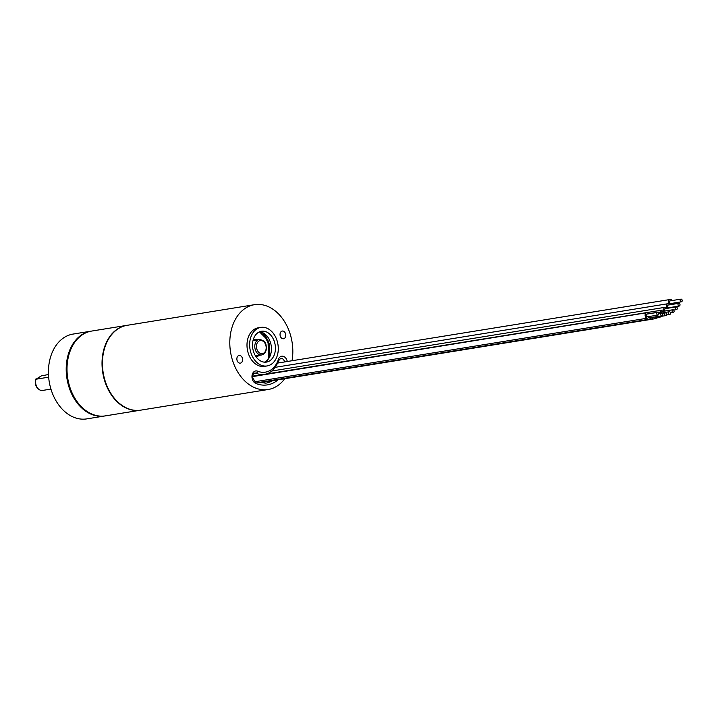 <?xml version="1.0" encoding="UTF-8"?>
<svg xmlns="http://www.w3.org/2000/svg" width="718" height="718" viewBox="0 0 718 718"><rect width="100%" height="100%" fill="white"/><g stroke="black" fill="none" stroke-linecap="round" stroke-linejoin="round"><path stroke-width="1.08" d="M268.182 389.506L140.809 410.14A42.954 31.161 80.8 0 1 106.013 383.52A42.954 31.161 -99.2 0 1 127.077 325.326L254.441 304.692A42.954 31.161 -99.2 0 0 246.714 307.43A42.954 31.161 80.8 0 0 231.717 357.573A42.954 31.161 80.8 0 0 268.182 389.506A42.954 31.161 80.8 0 0 275.909 386.769A42.954 31.161 -99.2 0 0 284.786 378.7M254.441 304.692A42.954 31.161 -99.2 0 1 292.055 360.732M254.675 329.068A19.53 14.163 -99.2 0 1 258.193 327.83L260.84 327.399A19.53 14.163 -99.2 0 1 277.417 341.912A19.53 14.163 -99.2 0 1 270.605 364.699A19.53 14.163 80.8 0 1 267.087 365.947L264.439 366.377A19.53 14.163 80.8 0 1 247.863 351.865A19.53 14.163 80.8 0 1 254.675 329.068M284.229 338.51A3.904 2.836 80.8 0 0 285.584 333.951A3.904 2.836 80.8 0 0 282.273 331.043A3.904 2.836 80.8 0 0 281.573 331.294A3.904 2.836 80.8 0 0 280.208 335.853A3.904 2.836 80.8 0 0 283.52 338.752A3.904 2.836 80.8 0 0 284.229 338.51M238.403 355.697A3.904 2.836 80.8 0 0 237.039 360.256A3.904 2.836 80.8 0 0 240.351 363.155A3.904 2.836 80.8 0 0 241.06 362.904A3.904 2.836 80.8 0 0 242.424 358.345A3.904 2.836 80.8 0 0 239.103 355.446A3.904 2.836 80.8 0 0 238.403 355.697M126.88 325.362A42.954 31.161 80.8 0 0 126.673 325.389A42.954 31.161 80.8 0 0 105.609 383.583A42.954 31.161 80.8 0 0 140.414 410.202A42.954 31.161 80.8 0 0 140.611 410.166M126.673 325.389L91.653 331.07A42.954 31.161 80.8 0 0 70.588 389.255A42.954 31.161 80.8 0 0 105.384 415.875L140.414 410.202M104.99 415.937A42.954 31.161 -99.2 0 1 104.595 416A42.954 31.161 -99.2 0 1 68.12 384.076A42.954 31.161 -99.2 0 1 83.126 333.933A42.954 31.161 -99.2 0 1 90.854 331.195A42.954 31.161 -99.2 0 1 91.249 331.133M104.595 416L86.815 418.881A42.954 31.161 -99.2 0 1 50.341 386.957A42.954 31.161 -99.2 0 1 65.347 336.805A42.954 31.161 -99.2 0 1 73.074 334.076L90.854 331.195M48.474 374.491L41.195 375.954L35.981 379.221A7.808 5.663 80.8 0 0 38.925 389.398A7.808 5.663 80.8 0 0 42.586 390.439L50.942 389.084M48.653 377.174L35.981 379.221M38.925 389.398L38.332 388.959A7.135 5.179 -99.2 0 1 35.9 378.951M267.087 365.947A19.53 14.163 80.8 0 1 250.51 351.434A19.53 14.163 80.8 0 1 257.331 328.638A19.53 14.163 -99.2 0 1 260.84 327.399M258.659 332.246A15.616 11.326 -99.2 0 1 261.469 331.249A15.616 11.326 -99.2 0 1 274.734 342.863A15.616 11.326 -99.2 0 1 269.277 361.1A15.616 11.326 80.8 0 1 266.468 362.087A15.616 11.326 80.8 0 1 253.203 350.483A15.616 11.326 80.8 0 1 258.659 332.246M259.521 331.824A15.616 11.326 -99.2 0 1 271.054 344.864A15.616 11.326 -99.2 0 1 265.292 361.737A15.616 11.326 80.8 0 1 264.43 362.168M268.909 357.043A19.53 14.163 -99.2 0 1 267.967 359.512M263.353 333.026L269.187 345.232L268.433 358.919M259.342 331.895L261.567 333.34C266.925 337.101 269.304 342.522 268.711 349.603L268.406 353.391L269.573 353.902A18.937 13.741 -99.2 0 1 267.572 359.942M253.104 340.233A8.392 6.094 -99.2 0 1 256.963 339.892M259.458 355.311A8.392 6.094 -99.2 0 1 255.689 356.209M264.7 333.888L269.528 344.487L269.887 356.46M269.824 354.477L268.864 357.142L269.573 353.902M259.476 331.842L268.011 340.395L268.406 353.391M259.27 339.515A7.808 5.663 80.8 0 0 255.437 350.097A7.808 5.663 80.8 0 0 261.765 354.943C265.66 353.848 267.042 350.33 265.929 344.389C265.104 341.606 262.878 339.982 259.27 339.515L254.36 340.314A7.808 5.663 80.8 0 0 252.969 340.808M255.384 355.706A7.808 5.663 80.8 0 0 256.856 355.733L261.765 354.943M682.1 299.962A1.364 0.987 80.8 0 0 680.323 300.968A1.364 0.987 80.8 0 0 682.1 299.962M680.996 299.119L670.379 300.833A1.364 0.987 80.8 0 0 670.818 303.534L681.427 301.811M670.109 304.737A2.737 1.983 -99.2 0 1 668.817 303.193A2.737 1.983 -99.2 0 1 670.163 299.487A2.737 1.983 -99.2 0 1 672.075 300.564M672.515 303.256A2.737 1.983 -99.2 0 1 671.86 304.459M679.901 304.181A1.364 0.987 80.8 0 0 678.124 305.186A1.364 0.987 80.8 0 0 679.901 304.181M678.797 303.337L668.18 305.051A1.364 0.987 80.8 0 0 668.62 307.753L679.237 306.03M660.524 313.183A2.737 1.983 -99.2 0 1 662.041 310.113A2.737 1.983 -99.2 0 1 663.953 311.19A2.737 1.983 -99.2 0 1 663.89 310.984A2.737 1.983 -99.2 0 1 665.227 307.286A2.737 1.983 -99.2 0 1 667.148 308.354A2.737 1.983 -99.2 0 1 666.627 307.412A2.737 1.983 -99.2 0 1 667.964 303.705A2.737 1.983 -99.2 0 1 669.876 304.782M677.173 307.762A1.364 0.987 80.8 0 0 675.396 308.767A1.364 0.987 80.8 0 0 677.173 307.762M676.06 306.909L665.451 308.632A1.364 0.987 80.8 0 0 665.092 311.011M672.874 309.745A1.364 0.987 80.8 0 0 673.313 312.447A1.364 0.987 80.8 0 0 672.874 309.745L662.256 311.468A1.364 0.987 80.8 0 0 661.511 313.021M649.18 316.503A2.737 1.983 80.8 0 0 649.359 317.168A2.737 1.983 80.8 0 0 651.567 318.864A2.737 1.983 80.8 0 0 653.048 317.239M650.966 313.443A2.737 1.983 80.8 0 0 650.696 313.461A2.737 1.983 80.8 0 0 650.436 313.533M661.969 315.794A1.364 0.987 -99.2 0 1 661.529 313.093A1.364 0.987 -99.2 0 1 661.969 315.794L651.352 317.509A1.364 0.987 -99.2 0 1 650.158 316.342M657.796 316.898A2.737 1.983 80.8 0 0 659.357 317.518A2.737 1.983 80.8 0 0 660.65 316.441M660.398 313.201A2.737 1.983 80.8 0 0 658.487 312.124A2.737 1.983 80.8 0 0 657.832 312.402M658.702 313.479L669.32 311.756A1.364 0.987 -99.2 0 1 669.759 314.457A1.364 0.987 -99.2 0 1 669.32 311.756M656.853 314.233A1.364 0.987 -99.2 0 1 658.63 313.227A1.364 0.987 -99.2 0 1 656.853 314.233M657.957 315.085L647.34 316.8A1.364 0.987 -99.2 0 1 646.909 314.107L657.517 312.384M650.696 313.461L648.587 313.802A2.737 1.983 80.8 0 0 646.685 312.752A2.737 1.983 80.8 0 0 645.347 316.459A2.737 1.983 80.8 0 0 647.564 318.155A2.737 1.983 80.8 0 0 649.036 316.53M653.416 317.176A2.737 1.983 80.8 0 0 655.543 318.648A2.737 1.983 80.8 0 0 657.015 317.024M665.936 315.579A1.364 0.987 -99.2 0 1 665.496 312.877A1.364 0.987 -99.2 0 1 665.936 315.579L655.328 317.302A1.364 0.987 -99.2 0 1 654.547 316.997M278.063 379.795A38.269 27.76 -99.2 0 1 255.761 383.421A6.444 4.676 -99.2 0 1 252.063 375.397A6.444 4.676 -99.2 0 1 257.627 371.188A25.381 18.417 80.8 0 0 278.404 359.449A1.957 0.79 18.6 0 1 278.925 360.283L280.693 358.363A4.487 3.258 -99.2 0 1 284.57 361.944M255.761 383.421A1.957 1.23 -67.7 0 0 255.177 381.823L252.673 377.919C252.799 374.76 253.454 373.154 254.648 373.082A4.487 3.258 -99.2 0 1 256.021 373.252A27.338 19.826 80.8 0 0 264.359 374.302C270.246 373.818 275.102 369.142 278.925 360.283M257.627 371.188A1.957 1.23 112.3 0 1 256.021 373.252L253.669 373.638M272.643 380.675A36.322 26.342 -99.2 0 1 265.795 383.17L255.177 381.823M278.404 359.449A6.444 4.676 -99.2 0 1 283.063 356.272A6.444 4.676 -99.2 0 1 287.299 361.504M256.999 349.54A6.641 4.82 80.8 0 0 263.569 353.229A6.641 4.82 80.8 0 0 265.633 344.658A6.641 4.82 80.8 0 0 259.054 340.969A6.641 4.82 80.8 0 0 256.999 349.54M252.628 376.196L264.359 374.302M670.163 299.487L277.839 363.039M667.964 303.705L275.308 367.311M665.227 307.286L271.709 371.026M673.663 310.068L676.5 309.611M662.041 310.113L252.619 376.223M670.504 312.895L673.313 312.447M257.627 382.667L651.567 318.864M661.529 313.093L658.711 313.551M656.593 317.966L659.357 317.518M648.542 313.739L658.487 312.124M669.759 314.457L666.618 314.96M252.601 376.591L646.685 312.752M254.989 381.743L647.564 318.155M258.677 382.936L655.543 318.648M665.496 312.877L662.31 313.398"/></g></svg>
